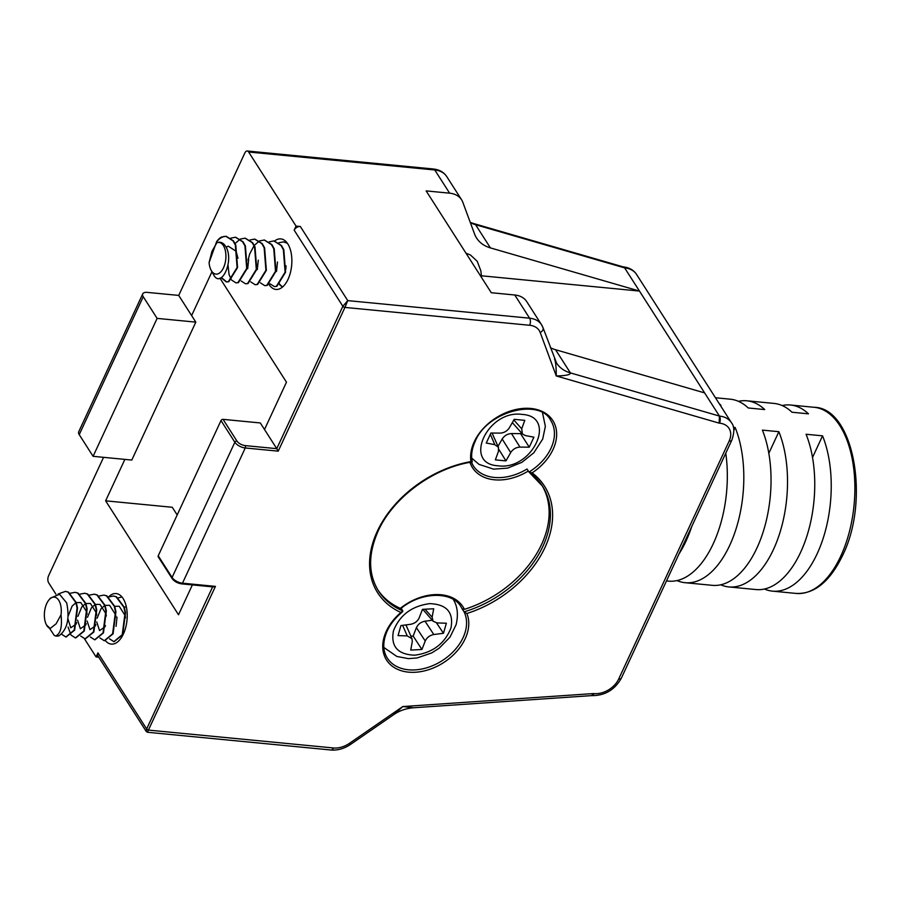 <?xml version="1.0" encoding="UTF-8"?>
<svg xmlns="http://www.w3.org/2000/svg" width="901" height="901" viewBox="0 0 901 901"><rect width="100%" height="100%" fill="white"/><g stroke="black" fill="none" stroke-linecap="round" stroke-linejoin="round"><path stroke-width="1.35" d="M105.53 640.769A25.386 13.335 -84.5 0 0 111.296 644.114A25.386 13.335 -84.5 0 0 125.723 627.423A25.386 13.335 -84.5 0 0 123.144 598.568A25.386 13.335 -84.5 0 0 116.173 593.579A25.386 13.335 -84.5 0 0 108.627 596.879M269.016 284.525A25.386 13.335 -84.5 0 0 275.931 289.435A25.386 13.335 -84.5 0 0 290.37 272.733A25.386 13.335 -84.5 0 0 287.791 243.878A25.386 13.335 -84.5 0 0 280.819 238.9A25.386 13.335 -84.5 0 0 274.58 241.017M492.059 433.032L498.467 447.369L494.818 444.666L490.324 434.282M498.839 449.396L505.968 460.895L495.359 459.87L498.444 451.378L498.467 447.369M494.818 444.666L486.258 443.033L490.91 433.021L500.19 433.111C504.143 432.874 507.229 431.061 509.459 427.648L514.189 419.314L524.799 420.339L521.713 428.831L522.411 433.978L525.339 435.543L533.899 437.176L529.259 447.189L519.978 447.099C516.025 447.335 512.928 449.149 510.698 452.561L502.184 439.024C504.414 435.622 507.511 433.798 511.464 433.561L520.609 433.651L521.127 432.536M522.411 433.978L512.331 422.592M498.028 446.344L502.184 439.024M520.609 433.651L529.259 447.189M505.968 460.895L510.698 452.561M425.013 609.222L432.12 617.174L433.696 608.772L422.49 609.346L419.179 617.838C417.512 621.352 414.651 623.515 410.586 624.303L400.934 625.564L398.039 635.61L407.241 635.903L402.612 625.339M432.12 617.174L433.122 621.251L437.176 622.929L446.378 623.222L443.472 633.268L433.82 634.529C429.766 635.318 426.905 637.48 425.238 640.994L416.42 627.659C418.075 624.145 420.947 621.994 425.002 621.194L432.232 620.248M405.957 624.9L412.016 638.708L412.286 641.658L410.721 650.06L421.927 649.486L425.238 640.994M412.016 638.708L407.241 635.903M436.489 622.873L443.472 633.268M410.89 636.151L413.154 636.038L416.42 627.659M413.154 636.038L421.927 649.486M433.122 621.251L422.783 609.335M237.965 258.238L236.096 251.266L228.313 246.198L226.05 247.133M221.06 277.699L226.286 281.912L228.347 281.675L237.109 267.518L235.341 244.993L233.01 240.849L225.847 236.299L221.477 237.076L216.702 241.457L209.088 262.585L211.983 251.266L216.882 242.741C219.709 241.592 222.265 242.301 224.54 244.869C235.668 258.148 221.635 289.491 213.728 275.008L211.116 270.232A15.903 8.357 -84.5 0 0 211.566 270.987A15.903 8.357 -84.5 0 0 223.527 267.755A15.903 8.357 -84.5 0 0 223.358 245.568A15.903 8.357 -84.5 0 0 216.882 242.741M221.477 237.076A22.683 11.916 95.5 0 0 218.11 239.767L216.702 241.457M219.382 238.664L223.673 236.524L226.297 236.344L233.46 240.894L235.792 245.038L237.56 267.563L228.798 281.72L226.737 281.957L221.443 277.598M235.679 237.256L243.056 241.817L245.399 245.973L247.167 268.487L238.405 282.655L236.118 282.858M245.275 238.179L252.663 242.741L255.006 246.897L256.762 269.422L248 283.578L245.714 283.781M254.882 239.114L262.27 243.675L264.601 247.82L266.369 270.345L257.607 284.502L255.321 284.716M247.696 268.667L248.687 259.218M264.477 240.038L271.865 244.599L274.208 248.755L275.965 271.269L267.214 285.437L264.928 285.64M257.303 269.59L258.283 260.141M274.084 240.972L281.472 245.534L283.804 249.678L285.572 272.203L276.81 286.36L274.523 286.563M283.691 241.896L287.115 242.91M282.554 286.991L279.828 284.446M279.637 284.153L279.051 283.162M276.506 271.449L277.485 262M286.101 265.874L285.718 269.681M279.58 284.682L282.43 287.092M287.408 243.304L283.466 241.873L278.781 242.786M269.973 283.759L274.298 286.552L276.359 286.315L285.121 272.158L283.353 249.633L281.022 245.489L273.859 240.939L269.174 241.862M260.378 282.824L264.691 285.628L266.752 285.392L275.515 271.224L273.758 248.71L271.415 244.554L264.252 240.015L259.567 240.927M259.33 241.051L254.296 245.376M254.026 245.714L249.667 254.048L248.023 260.186M250.771 281.9L255.096 284.693L257.157 284.457L265.919 270.3L264.151 247.786L261.819 243.63L254.656 239.092L249.971 240.004M241.164 280.977L245.489 283.77L247.55 283.533L256.312 269.376L254.544 246.851L252.212 242.707L245.049 238.157L240.364 239.08M240.128 239.193L235.082 243.529M228.054 265.299L229.023 274.4L231.366 279.76M231.568 280.042L235.893 282.835L237.954 282.61L246.705 268.442L244.948 245.928L242.606 241.772L235.454 237.233L230.769 238.146M209.088 262.585A15.903 8.357 -84.5 0 0 211.116 270.232M126.331 606.745L124.293 607.229L125.543 612.691L122.671 634.755L114.112 641.658M125.509 617.906L125.194 615.676L119.202 606.26L114.697 606.294L115.936 611.768L113.076 633.831L104.516 640.735M115.902 616.982L115.587 614.741L109.607 605.326L105.09 605.371L106.341 610.844L103.469 632.896L94.909 639.811M104.707 605.54L100.991 608.783L97.105 618.21M96.756 622.017L99.549 630.599L104.966 626.837L105.462 625.519M106.307 616.059L105.991 613.818L100 604.402L95.495 604.447L96.734 609.909L93.873 631.973L85.302 638.877M95.112 604.616L91.395 607.848L87.51 617.286M87.16 621.082L89.954 629.675L95.36 625.913L95.855 624.596M96.7 615.124L96.384 612.883L90.404 603.467L85.888 603.512L87.138 608.986L84.266 631.049L75.707 637.953M85.505 603.693L81.788 606.925L77.903 616.352M77.554 620.158L80.347 628.74L85.764 624.979L86.248 623.661M87.104 614.2L86.778 611.959L80.797 602.544L76.281 602.589L77.531 608.051L74.659 630.114L66.1 637.03M75.898 602.758L72.181 606.001L68.239 615.833M67.958 618.874L70.751 627.817L76.157 624.055L76.653 622.737M49.578 628.335L54.274 635.442L55.569 635.96C60.525 634.034 62.338 626.995 61.02 614.831L56.155 623.751L50.129 628.526L46.48 624.922A15.903 8.357 -84.5 0 0 50.129 628.526M56.56 636.106L59.072 635.779C67.305 629.484 69.85 618.525 66.685 602.904L59.556 594.3L50.479 598.073L48.891 600.01A15.903 8.357 -84.5 0 0 45.05 621.071A15.903 8.357 -84.5 0 0 46.48 624.922M65.66 591.428L68.465 592.137L76.292 602.6M75.267 592.351L78.06 593.061L85.888 603.524M84.863 593.275L87.667 593.996L95.495 604.458M94.47 594.21L97.274 594.919L105.102 605.382M104.077 595.133L106.87 595.843L114.697 606.305M113.672 596.068L116.477 596.777L124.304 607.24M116.071 626.375L117.017 617.151M121.95 596.935L118.324 597.881M109.517 638.843L113.886 641.647L122.221 634.709L125.093 612.646L123.854 607.195L116.026 596.732L113.447 596.034L108.717 596.946M99.91 637.919L104.279 640.724L112.625 633.786L115.486 611.723L114.247 606.26L106.419 595.798L103.84 595.111L99.121 596.023M90.314 636.984L94.684 639.789L103.018 632.862L105.89 610.799L104.64 605.337L96.812 594.874L94.245 594.187L89.514 595.099M80.707 636.061L85.077 638.865L93.411 631.928L96.283 609.864L95.044 604.413L87.217 593.95L84.638 593.252L79.919 594.164M68.082 627.073L70.897 634.856M71.1 635.137L75.481 637.931L83.816 631.004L86.676 608.941L85.437 603.479L77.61 593.016L75.042 592.329L70.312 593.241M61.437 634.113L65.874 637.007L74.209 630.069L77.081 608.006L75.842 602.555L68.014 592.092L65.435 591.394L58.092 594.007M61.02 614.831A15.903 8.357 -84.5 0 0 60.592 604.853A15.903 8.357 -84.5 0 0 48.891 600.01M59.072 635.779A22.683 11.916 95.5 0 1 56.369 636.095A22.683 11.916 95.5 0 1 55.569 635.96M97.95 652.853L146.649 728.977L146.244 731.454L97.972 656.007A5.079 3.593 -32.6 0 1 97.95 652.853L96.069 656.919L98.716 657.167M623.165 266.876L472.834 223.302L475.582 224.709L490.414 247.899A42.313 29.913 -32.6 0 1 476.584 238.044A42.313 29.913 -32.6 0 1 474.534 233.933L462.81 202.241A25.386 17.952 147.4 0 0 461.582 199.774A25.386 17.952 147.4 0 0 449.622 193.174L426.139 190.899L491.282 292.724L514.764 294.999A25.386 17.952 -32.6 0 1 526.725 301.598L541.569 324.788A25.386 17.952 147.4 0 0 529.597 318.188L514.764 294.999M623.458 266.933L624.63 267.879A5.079 2.669 -84.5 0 0 623.334 266.899M296.046 226.095L294.165 230.149A5.079 3.593 -32.6 0 1 300.337 226.511L296.046 226.095L248.631 151.999A5.079 2.669 -84.5 0 0 247.246 150.996A5.079 2.669 -84.5 0 0 244.813 153.035L178.725 295.415L147.19 292.375A8.458 4.009 24.9 0 0 142.741 293.85A8.458 4.009 24.9 0 0 143.248 296.722L79.232 434.642A8.458 4.009 -155.1 0 1 78.714 431.77L142.741 293.85M103.559 457.336L48.609 575.728A5.079 2.669 -84.5 0 0 48.654 582.812L55.941 594.21M93.096 456.323L131.794 460.062L195.81 322.13L157.123 318.391L93.096 456.323L79.232 434.642M211.949 271.787L191.62 315.587L178.725 295.415M124.867 459.397L105.631 500.832L172.271 507.274L177.182 514.944M481.517 275.796L639.462 291.068L490.414 247.899M704.605 392.892L624.63 267.879A25.386 17.952 -32.6 0 1 636.59 274.478L731.409 422.682A25.386 17.952 147.4 0 0 719.437 416.071L704.605 392.892L555.557 349.723L570.401 372.901C570.705 374.715 565.997 375.74 556.277 375.954C556.255 367.169 555.669 361.492 554.52 358.947M195.81 322.13L191.62 315.587M157.123 318.391L143.248 296.722M400.911 607.905L400.314 608.366A46.537 32.909 -32.6 0 1 464.409 609.346L462.134 608.839L464.06 611.858L466.853 613.502A46.537 32.909 -32.6 0 1 465.164 638.764A46.537 32.909 -32.6 0 1 408.491 672.146A46.537 32.909 -32.6 0 1 386.338 631.15A46.537 32.909 -32.6 0 1 400.911 612.5A98.997 69.996 -32.6 0 1 377.249 531.376A98.997 69.996 -32.6 0 1 470.964 461.582A46.537 32.909 -32.6 0 1 474.219 441.839A46.537 32.909 -32.6 0 1 530.892 408.468A46.537 32.909 -32.6 0 1 553.045 449.464A46.537 32.909 -32.6 0 1 532.131 472.867L528.966 472.045L542.413 486.022A97.308 68.803 147.4 0 0 529.642 472.529M470.964 461.582L472.147 461.988C433.584 467.664 393.118 497.465 378.138 531.072C368.013 554.081 368.126 574.027 378.476 590.91A97.308 68.803 147.4 0 0 402.848 610.934L401.182 608.321M400.911 612.5L402.848 610.934L402.544 611.802C395.64 617.455 390.538 623.807 387.227 630.858C382.598 641.613 382.632 650.702 387.329 658.124A44.847 31.704 147.4 0 0 425.362 668.182A44.847 31.704 147.4 0 0 463.091 637.626A44.847 31.704 147.4 0 0 464.06 611.858A97.308 68.803 147.4 0 0 542.413 486.022M377.846 589.896A97.308 68.803 147.4 0 0 400.314 608.366M529.653 325.272L344.937 307.421L278.218 451.153L245.252 447.977L182.486 583.195A1.689 0.89 -84.5 0 1 181.675 583.871C177.452 583.206 174.265 581.415 172.102 578.51L158.227 556.841A1.689 1.194 -32.6 0 1 158.227 555.782L220.993 420.564A1.689 1.194 -32.6 0 1 223.054 419.348L260.31 422.952L276.765 448.664L342.853 306.272L347.752 300.619L529.597 318.188A5.079 2.669 -84.5 0 1 529.653 325.272A20.306 14.36 -32.6 0 1 540.206 332.514L556.277 375.954L719.111 423.121L719.437 416.071L570.401 372.901A42.313 29.913 -32.6 0 1 556.559 363.058L556.559 363.058A42.313 29.913 -32.6 0 1 554.982 360.096M264.511 429.507L286.473 382.182L219.912 278.127M96.069 656.919L84.446 638.764M105.631 500.832L178.511 614.764L192.375 584.907M464.409 609.346A97.308 68.803 147.4 0 0 541.76 485.031M472.282 461.774C470.863 455.647 471.809 448.901 475.109 441.546C487.441 410.653 540.285 398.186 550.759 420.474A44.847 31.704 147.4 0 1 550.962 448.315A44.847 31.704 147.4 0 1 528.966 472.045L527.029 469.016A44.847 31.704 147.4 0 1 473.273 465.783A44.847 31.704 147.4 0 1 471.369 462.112L473.273 465.783M550.41 347.673A42.313 29.913 147.4 0 0 555.557 349.723M278.218 451.153L276.765 448.664L245.23 445.612A6.769 3.199 24.9 0 1 236.918 441.028L223.054 419.348M212.737 586.585L215.44 586.382L147.775 731.432M146.244 731.454L147.561 732.265M212.613 586.855L146.649 728.977A1.689 0.8 24.9 0 0 148.721 730.125L333.438 747.965A20.306 14.36 -32.6 0 0 349.532 743.291L350.478 744.451L393.568 714.741L402.815 706.553L413.57 707.758L591.473 695.628M349.532 743.291L402.815 706.553L593.568 693.567L591.664 695.628M556.559 363.058L543.033 327.727A5.079 3.548 159.7 0 1 540.206 332.514M294.165 230.149L342.853 306.272A1.689 0.8 -155.1 0 0 344.937 307.421L347.752 300.619L300.337 226.511M733.403 427.333L735.171 427.513A93.501 49.138 95.5 0 1 729.731 545.33A93.501 49.138 95.5 0 1 685.098 582.699L712.331 585.335A93.501 49.138 -84.5 0 0 756.953 547.966A93.501 49.138 -84.5 0 0 762.392 430.115L778.869 431.703A93.501 49.138 95.5 0 1 773.441 549.554A93.501 49.138 95.5 0 1 728.808 586.923L756.04 589.558A93.501 49.138 -84.5 0 0 800.674 552.189A93.501 49.138 -84.5 0 0 806.068 434.259L822.557 435.847A93.501 49.138 95.5 0 1 817.151 553.777A93.501 49.138 95.5 0 1 772.517 591.146A93.501 49.138 95.5 0 1 764.408 589.017M728.808 586.923A93.501 49.138 95.5 0 1 720.699 584.794M685.098 582.699A93.501 49.138 95.5 0 1 676.989 580.571M666.492 580.908L668.61 581.111A93.501 49.138 -84.5 0 0 713.243 543.742A93.501 49.138 -84.5 0 0 725.767 453.226M691.777 526.443A93.501 49.138 95.5 0 1 686.01 541.107A93.501 49.138 95.5 0 1 679.039 553.878M735.171 427.513L733.853 430.351M778.869 431.703L768.823 453.338M822.557 435.847L812.522 457.46M782.136 405.551A93.501 49.138 95.5 0 1 790.504 405.011A93.501 49.138 95.5 0 1 808.467 413.841L791.99 412.241A93.501 49.138 -84.5 0 0 774.027 403.423L746.794 400.787A93.501 49.138 95.5 0 1 764.712 409.572L748.224 407.973A93.501 49.138 -84.5 0 0 730.317 399.199L715.462 397.758M738.426 401.328A93.501 49.138 95.5 0 1 746.794 400.787M719.392 403.896A93.501 49.138 95.5 0 1 720.98 405.326L720.259 405.259M513.818 419.967L521.713 428.831M511.464 433.561L519.978 447.099M498.152 465.794C532.547 470.772 557.865 416.217 522.006 414.415C487.621 409.437 462.292 463.992 498.152 465.794M393.433 630.891C390.606 646.467 397.724 654.565 414.753 655.196C432.671 652.774 444.756 643.686 450.984 627.929C453.8 612.365 446.693 604.267 429.653 603.636C411.734 606.058 399.661 615.146 393.433 630.891M425.002 621.194L433.82 634.529M470.345 222.615A42.313 29.913 147.4 0 0 475.582 224.709L624.63 267.879M449.622 193.174L434.778 169.985A5.079 2.669 -84.5 0 0 433.381 168.994C439.418 169.681 443.878 172.215 446.75 176.585A25.386 17.952 -32.6 0 0 434.778 169.985L248.631 151.999M462.134 608.839A44.847 31.704 147.4 0 0 460.952 606.756C452.899 591.664 421.938 590.966 401.001 608.457M532.131 472.867A98.997 69.996 -32.6 0 1 544.936 547.571A98.997 69.996 -32.6 0 1 466.853 613.502M719.111 423.121L719.494 423.155A20.306 14.36 -32.6 0 1 729.157 441.051L618.683 679.039A20.306 14.36 -32.6 0 1 593.962 693.601L593.568 693.567M158.227 555.782L172.091 577.462A8.458 4.009 24.9 0 0 182.486 583.195L215.44 586.382M172.102 578.51A1.689 1.194 -32.6 0 1 172.091 577.462L234.857 442.245L220.993 420.564M528.324 471.032A46.537 32.909 -32.6 0 1 469.962 462.359M245.23 445.612A1.689 0.89 -84.5 0 1 245.252 447.977A8.458 4.009 -155.1 0 1 234.857 442.245A1.689 1.194 -32.6 0 1 236.918 441.028M147.573 732.276L331.016 750.004A5.079 2.669 -84.5 0 0 333.438 747.965M591.563 695.628A5.079 2.669 -84.5 0 0 593.962 693.601M618.683 679.039A5.079 2.399 24.9 0 0 621.352 678.149L731.826 440.161A5.079 2.399 -155.1 0 1 729.157 441.051M719.494 423.155A5.079 2.669 -84.5 0 0 719.437 416.071M542.785 327.254A5.079 3.548 159.7 0 1 543.033 327.727L541.569 324.788A25.386 17.952 147.4 0 1 542.785 327.254M814.155 407.297C853.709 407.759 870.366 500.01 842.581 555.478C829.945 581.55 814.47 594.21 796.169 593.432A93.501 49.138 -84.5 0 0 840.802 556.063A93.501 49.138 -84.5 0 0 852.537 460.704A93.501 49.138 -84.5 0 0 814.155 407.297L790.504 405.011M471.73 458.136L479.039 464.398L493.624 469.151L507.567 468.126L521.893 462.337L533.797 452.809L542.706 439.08L545.353 426.353L542.537 412.838M383.849 647.459L396.834 656.446L408.333 658.631L417.095 657.967L431.658 652.955L439.17 648.202L449.959 637.198L456.109 624.686C458.564 614.155 457.426 605.449 452.674 598.534M465.975 253.158L470.48 255.017L477.215 261.267L480.852 270.829L481.607 277.609M623.233 266.876C629.27 267.574 633.718 270.109 636.59 274.478M470.243 222.322L472.834 223.302M461.582 199.774L446.75 176.585M247.246 150.996L433.381 168.994M181.675 583.871L213.447 586.945M331.016 750.004C337.672 750.522 344.159 748.675 350.478 744.451M393.568 714.741C399.346 710.72 406.013 708.389 413.57 707.758M591.529 695.628C604.729 695.786 614.673 689.963 621.352 678.149M731.826 440.161C734.585 431.962 734.45 426.139 731.409 422.682M796.169 593.432L772.517 591.146"/></g></svg>
